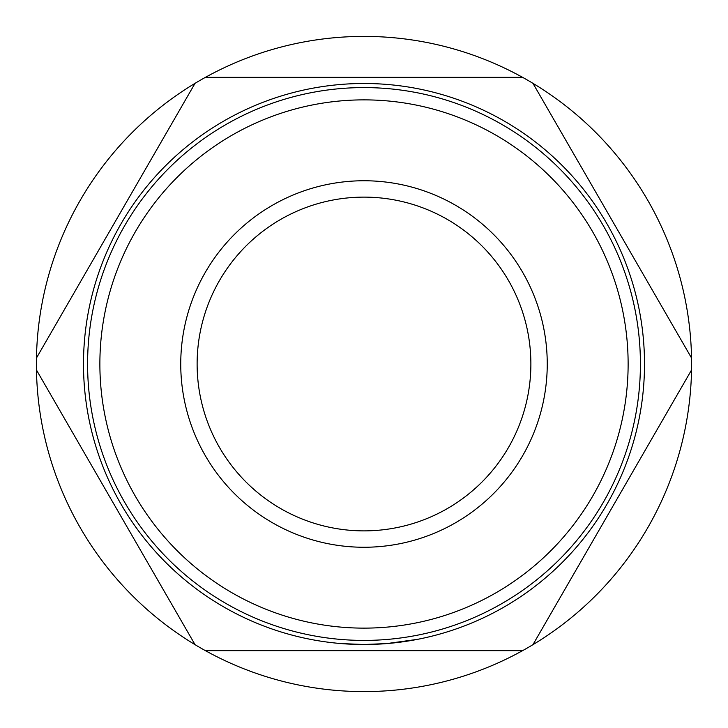 <?xml version="1.0" encoding="UTF-8"?>
<svg xmlns="http://www.w3.org/2000/svg" width="728" height="728" viewBox="0 0 728 728"><rect width="100%" height="100%" fill="white"/><g stroke="black" fill="none" stroke-linecap="round" stroke-linejoin="round"><path stroke-width="1.09" d="M197.124 364A166.876 166.876 0 0 1 364 197.124A166.876 166.876 0 0 1 530.876 364A166.876 166.876 0 0 1 364 530.876A166.876 166.876 0 0 1 197.124 364M364 87.588A276.413 276.413 0 0 1 640.413 364A276.413 276.413 0 0 1 364 640.413A276.413 276.413 0 0 1 87.588 364A276.413 276.413 0 0 1 364 87.588M364 99.873A264.127 264.127 0 0 1 628.128 364A264.127 264.127 0 0 1 364 628.128A264.127 264.127 0 0 1 99.873 364A264.127 264.127 0 0 1 364 99.873M364 547.256A183.247 183.247 0 0 1 180.744 364A183.247 183.247 0 0 1 364 180.753A183.247 183.247 0 0 1 547.247 364A183.247 183.247 0 0 1 364 547.256M341.023 643.561L364 644.508A280.507 280.507 0 0 1 83.493 364A280.507 280.507 0 0 1 364 83.493A280.507 280.507 0 0 1 644.508 364A280.507 280.507 0 0 1 364 644.508L386.978 643.561L417.726 639.311M522.595 650.65L205.405 650.65A327.6 327.6 0 0 1 364 36.4A327.6 327.6 0 0 1 532.951 83.329L691.545 358.021A327.6 327.6 0 0 1 691.545 369.979L532.951 644.671A327.6 327.6 0 0 1 205.405 650.65M205.405 77.35L522.595 77.35M532.951 83.329A327.6 327.6 0 0 1 691.545 358.021M691.545 369.979A327.6 327.6 0 0 1 532.951 644.671M417.253 639.402L421.994 638.447M306.006 638.447L310.747 639.402M36.455 358.021L195.049 83.329M195.049 644.671L36.455 369.979"/></g></svg>
